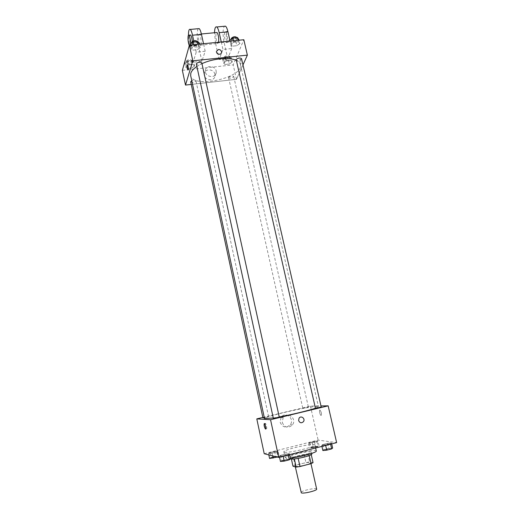 <?xml version="1.0" encoding="UTF-8"?>
<svg xmlns="http://www.w3.org/2000/svg" width="519" height="519" viewBox="0 0 519 519"><rect width="100%" height="100%" fill="white"/><g stroke="black" fill="none" stroke-linecap="round" stroke-linejoin="round"><path stroke-width="0.39" stroke-dasharray="2.6 1.95" d="M316.661 489.106C316.609 487.283 300.261 490.909 300.988 492.583M295.486 466.38C297.53 467.171 311.478 463.817 310.758 462.714C310.79 461.274 294.539 464.875 295.181 466.172L295.486 466.38M309.24 455.559L311.244 454.566L307.864 453.878L293.287 457.213L295.045 465.193L309.642 461.845L313.054 462.663M295.045 465.193L292.969 466.185M309.227 455.513L298.178 458.394M294.364 458.965L291.211 458.154L291.412 459.094M294.351 458.919L298.172 458.361M293.287 457.213L291.211 458.154M280.455 461.456L281.811 460.489L290.491 458.764C289.673 457.129 311.932 452.198 311.88 454.021M303.829 455.02C308.734 453.716 311.264 452.711 311.426 452.01C311.491 450.226 289.239 455.157 290.05 456.746L290.452 456.999C292.859 457.258 297.316 456.603 303.829 455.02M304.108 454.43L305.873 462.377M307.864 453.878L309.642 461.845M316.292 450.953C316.337 448.364 284.062 455.52 285.197 457.849L290.4 458.154M284.425 452.146C288.214 453.392 316.356 446.729 314.936 444.932C315.02 442.519 282.784 449.662 283.88 451.822L284.425 452.146M331.479 442.921L330.486 443.751L325.569 445.01L321.696 445.419L322.74 444.575L327.606 443.336L331.479 442.921L330.486 443.751L321.696 445.419L322.74 444.575L327.606 443.336L331.479 442.921L331.699 443.888M317.998 441.033L316.979 441.805L308.714 443.382L309.791 442.603L314.404 441.435L317.998 441.033L316.979 441.805L308.714 443.382L309.791 442.603L314.404 441.435L317.998 441.033L319.088 445.853L318.076 446.658L309.804 448.228L310.868 447.41L319.088 445.853M264.229 453.736L318.141 440.106L336.636 442.623M289.414 453.651L288.116 454.573L283.037 455.87L279.326 456.227L280.682 455.299L285.697 454.021L289.414 453.651L288.116 454.573L283.037 455.87L279.326 456.227L280.682 455.299L285.697 454.021L289.414 453.651L289.634 454.638M278.1 451.134L276.796 451.984L271.988 453.204L268.537 453.554L269.886 452.698L274.642 451.491L278.1 451.134L276.796 451.984L271.988 453.204L268.537 453.554L269.886 452.698L274.642 451.491L278.1 451.134L279.164 456.039L277.302 457.07M273.189 418.003L279.241 416.952M315.299 408.219L318.445 406.637C318.77 404.204 263.191 416.53 264.515 418.593M262.835 417.445L310.433 406.059L320.976 405.929M302.934 408.356L308.39 407.104L302.934 408.356M321.222 407.006L315.318 408.297M279.267 417.088L273.279 418.424M262.932 417.886L268.505 416.595L264.333 417.737M310.433 406.059L318.141 440.106M280.176 422.33C282.66 427.578 286.04 428.37 290.309 424.698C295.064 418.535 285.126 410.789 281.051 417.484L280.176 422.33M321.131 415.479C321.806 414.084 321.462 412.32 320.113 410.172C318.887 409.244 319.749 414.72 320.93 415.401L321.131 415.479C321.799 414.084 321.462 412.32 320.113 410.179C318.887 409.244 319.749 414.72 320.93 415.401L321.131 415.479M265.001 424.542L265.43 423.394C266.377 424.14 267.285 429.738 266.286 428.72L265.754 427.799M282.252 422.472C284.762 427.786 288.175 428.577 292.489 424.866C297.283 418.638 287.241 410.808 283.127 417.574L282.252 422.472M298.626 420.539L299.041 418.217M196.811 66.51L201.969 63.662M236.229 60.373C238.617 61.463 240.018 62.87 240.427 64.596C244.228 77.603 192.724 89.021 190.674 75.625M190.687 81.833C192.341 82.819 194.087 82.547 195.916 81.003L195.929 80.743C195.267 79.932 193.879 79.907 191.758 80.666M241.543 58.615C241.997 60.042 236.327 61.391 236.126 59.906M201.8 62.883C202.261 64.356 196.474 65.589 196.279 64.051M228.62 77.337C230.468 75.826 232.168 75.534 233.725 76.455C232.311 78.168 230.592 78.564 228.581 77.642L228.62 77.337M236.482 79.31L191.245 84.422L236.482 79.31L242.976 64.894L236.482 79.31L233.213 64.875L243.833 39.736M269.588 458.478L270.937 457.589L275.699 456.376L279.164 456.039M271.619 457.966C273.941 457.816 275.816 457.369 277.237 456.616C277.276 456.149 271.307 457.499 271.534 457.907L271.619 457.966M276.796 451.984L277.866 456.921M271.988 453.204L272.559 455.857M268.537 453.554L268.823 454.91M269.886 452.698L270.937 457.589M274.642 451.491L275.699 456.376M271.625 457.979C273.948 457.836 275.816 457.382 277.243 456.629C277.282 456.162 271.307 457.511 271.534 457.92L271.625 457.979M311.77 447.722C314.118 447.553 315.954 447.125 317.265 446.424C317.304 445.97 311.413 447.261 311.64 447.657L311.77 447.722C314.125 447.573 315.954 447.138 317.271 446.437C317.304 445.99 311.419 447.281 311.647 447.67L311.77 447.741M316.979 441.805L318.076 446.658M312.308 442.986L313.405 447.852M308.714 443.382L309.804 448.228M309.791 442.603L310.868 447.41M314.404 441.435L315.487 446.236M282.596 460.904C285.08 460.768 287.059 460.288 288.538 459.477C288.57 458.952 282.245 460.372 282.492 460.833L282.596 460.904C285.08 460.781 287.065 460.308 288.545 459.49C288.577 458.971 282.252 460.392 282.498 460.846L282.602 460.917M288.116 454.573L288.207 455.001M283.037 455.87L283.134 456.298M279.326 456.227L279.54 457.22M280.682 455.299L281.811 460.489M285.697 454.021L286.832 459.198M322.863 450.544L323.901 449.668L328.767 448.422L332.647 448.027M324.933 450.012C327.45 449.85 329.383 449.396 330.746 448.643C330.778 448.137 324.537 449.493 324.784 449.934L324.933 450.012M330.486 443.751L330.584 444.173M325.569 445.01L325.666 445.425M321.696 445.419L321.916 446.385M322.74 444.575L323.901 449.668M327.606 443.336L328.767 448.422M324.939 450.031C327.45 449.869 329.39 449.409 330.752 448.656C330.778 448.15 324.537 449.506 324.784 449.947L324.939 450.031M193.73 61.917L192.024 60.334L187.502 60.801L184.725 62.864L186.464 64.427L190.947 63.954L193.73 61.917L194.612 66.004L192.919 64.44L188.391 64.92L185.607 66.964L187.34 68.508L191.822 68.028L194.612 66.004L192.919 64.44L188.391 64.92L185.607 66.964L187.34 68.508L191.822 68.028L194.612 66.004M186.632 62.663C188.429 61.047 190.168 60.781 191.842 61.845C190.415 63.642 188.669 63.999 186.619 62.922L186.632 62.663M192.024 60.334L192.919 64.44M187.502 60.801L188.391 64.92M184.725 62.864L185.607 66.964M186.464 64.427L187.34 68.508M190.947 63.954L191.822 68.028M186.282 61.028C188.079 59.406 189.811 59.134 191.492 60.21C190.058 62.014 188.319 62.371 186.269 61.287L186.282 61.028M231.331 57.972L229.885 56.383L225.48 56.837L222.573 58.887L224.065 60.457L228.425 59.996L231.331 57.972L232.246 61.995L230.799 60.431L226.394 60.898L223.481 62.929L224.967 64.479L229.327 64.012L232.246 61.995L230.799 60.431L226.394 60.898L223.481 62.929L224.967 64.479L229.327 64.012L232.246 61.995M224.429 58.692C226.258 57.122 227.951 56.837 229.521 57.836C228.126 59.62 226.42 60.016 224.403 59.017L224.429 58.692M229.885 56.383L230.799 60.431M225.48 56.837L226.394 60.898M222.573 58.887L223.481 62.929M224.065 60.457L224.967 64.479M228.425 59.996L229.327 64.012M224.072 57.084C225.895 55.501 227.588 55.215 229.158 56.221C227.77 58.018 226.057 58.407 224.039 57.401L224.072 57.084M189.973 44.102L191.771 45.873L196.48 45.406L199.445 43.168M191.978 43.901C193.872 42.136 195.702 41.851 197.46 43.045C197.94 44.615 192.186 45.834 191.965 44.212L191.978 43.901M200.379 47.456L198.628 45.691L193.866 46.165L190.908 48.403L192.705 50.148L197.415 49.675L200.379 47.456L198.628 45.691L193.866 46.165L190.908 48.403L192.705 50.148L197.415 49.675L200.379 47.456L199.646 44.096M198.31 44.232L198.628 45.691M193.548 44.699L193.866 46.165M190.175 45.036L190.908 48.403M191.771 45.873L192.705 50.148M196.48 45.406L197.415 49.675M197.09 41.332C197.564 42.908 191.816 44.121 191.595 42.493M229.768 40.184L231.299 41.955L235.873 41.501L238.974 39.275M231.721 39.989C233.641 38.276 235.425 37.971 237.073 39.081C235.626 41.053 233.829 41.488 231.682 40.372L231.721 39.989M239.94 43.499L238.461 41.734L233.835 42.195L230.734 44.42L232.253 46.165L236.833 45.704L239.94 43.499L238.461 41.734L233.835 42.195L230.734 44.42L232.253 46.165L236.833 45.704L239.94 43.499L239.181 40.19M238.13 40.294L238.461 41.734M233.505 40.754L233.835 42.195M229.982 41.105L230.734 44.42M231.299 41.955L232.253 46.165M235.873 41.501L236.833 45.704M236.683 37.394C235.243 39.373 233.446 39.801 231.299 38.678M188.066 70.046C188.436 69.624 188.436 68.385 188.079 66.328L187.437 64.875M214.898 74.275C213.964 68.767 204.687 68.333 204.252 73.802C203.176 80.082 214.302 82.359 214.963 76.014L214.898 74.275M182.364 70.344L233.213 64.875M216.151 70.973L216.222 72.725C215.554 79.122 204.324 76.818 205.407 70.48C205.842 64.959 215.203 65.413 216.151 70.973M239.921 62.961L240.524 64.33C241.361 63.312 241.283 61.651 240.303 59.348C239.674 59.425 239.544 60.632 239.921 62.961C239.544 60.632 239.674 59.425 240.303 59.348C241.283 61.651 241.361 63.312 240.524 64.33L239.921 62.961M216.468 51.355L216.468 51.355C215.949 54.32 221.243 55.449 221.535 52.445M229.839 40.132L231.746 48.539L222.949 49.435L219.167 59.49L227.737 58.595L224.065 42.318C222.664 34.695 222.755 29.343 224.344 26.268M231.746 48.539L227.737 58.595M193.723 40.748L196.208 52.153L205.18 51.238L201.878 61.313L193.152 62.228L189.578 45.737L188.436 35.175M196.208 52.153L193.152 62.228M198.758 34.728L199.51 34.163C201.177 35.318 201.891 46.905 200.204 45.198C199.043 44.446 198.005 36.933 198.758 34.728M205.18 51.238L203.526 43.713M201.878 61.313L198.284 44.874L189.578 45.737M198.154 28.707C196.831 31.789 196.87 37.173 198.284 44.874M218.616 42.227L217.623 43.473C216.365 42.733 215.359 35.26 216.222 33.06L216.488 32.548M224.065 42.318L215.528 43.168L219.167 59.49M221.269 41.961L222.949 49.435M215.528 43.168L214.503 32.736M192.27 41.397C192.458 44.842 192.173 46.405 191.414 46.074C190.298 45.309 189.247 37.77 189.948 35.564L190.168 35.052M190.564 43.648C190.505 45.75 190.201 46.619 189.649 46.249L189.253 45.646M227.101 42.084L226.245 42.616C224.396 41.52 223.851 30.063 225.739 31.672C227.056 32.399 228.036 39.969 227.101 42.084M228.081 32.392L227.471 31.503C225.57 29.901 226.102 41.351 227.964 42.448L228.827 41.916L229.1 36.888M310.972 463.668L310.758 462.714M295.33 466.847L295.181 466.172M290.05 456.746L290.491 458.764M311.426 452.01L311.744 453.418M283.88 451.822L285.197 457.849M314.936 444.932L315.623 447.994M265.43 423.394L264.476 423.621M266.286 428.72L265.689 428.869M283.127 417.574L281.051 417.484M292.489 424.866L290.309 424.698M240.427 64.596L318.445 406.637M268.589 416.621L195.929 80.743M228.581 77.642L302.811 408.33M233.725 76.455L308.39 407.104M186.269 61.287L186.619 62.922M191.492 60.21L191.842 61.845M224.039 57.401L224.403 59.017M229.158 56.221L229.521 57.836M191.66 42.811L191.965 44.212M197.11 41.429L197.46 43.045M231.377 39.016L231.682 40.372M236.722 37.563L237.073 39.081M214.963 76.014L216.222 72.725M204.252 73.802L205.407 70.48M200.204 45.198L217.623 43.473M199.51 34.163L201.378 33.988M189.649 46.249L191.414 46.074M227.471 31.503L225.739 31.672M227.964 42.448L226.245 42.616"/><path stroke-width="0.78" d="M295.33 466.847L301.312 492.868C303.433 493.978 317.453 490.539 316.661 489.106L310.972 463.668M309.24 455.559L311.05 463.649L313.054 462.663L311.264 454.663M311.05 463.649L299.982 466.542L296.148 467.074L292.969 466.185L291.412 459.094M298.178 458.394L299.982 466.542M294.364 458.965L296.148 467.074M311.744 453.418L311.88 454.021C311.718 454.735 309.188 455.753 304.283 457.064C296.862 458.835 292.281 459.438 290.549 458.861L289.265 459.815L284.185 461.119L280.455 461.456L279.54 457.22M290.4 458.154C299.839 457.278 317.343 452.38 316.292 450.953L315.623 447.994M320.976 405.929L328.164 405.845L336.636 442.623L278.709 457.427L264.229 453.736L256.795 418.891L262.835 417.445M328.164 405.845L270.542 419.715L278.709 457.427M298.626 420.539L299.041 418.217C300.949 415.07 305.646 418.69 303.472 421.629C301.455 423.426 299.839 423.063 298.626 420.539C299.839 423.063 301.455 423.426 303.472 421.629L303.472 421.629C305.639 418.69 300.949 415.07 299.041 418.217M196.811 66.51C193.522 68.742 191.517 70.967 190.817 73.192L190.674 75.625L264.515 418.593L273.189 418.003M279.241 416.952C291.84 414.629 309.026 410.458 315.299 408.219M270.542 419.715L256.795 418.891M315.461 408.33L321.222 407.006L241.543 58.615C239.908 57.583 238.117 57.894 236.164 59.549L315.461 408.33M273.37 418.45L279.267 417.088L201.8 62.883C200.049 61.774 198.213 62.066 196.292 63.766L273.37 418.45M264.333 417.737L262.932 417.886L190.687 81.833L191.758 80.666M264.307 423.536L264.476 423.621C265.423 424.373 266.325 429.972 265.339 428.954C264.197 426.722 263.853 424.912 264.307 423.536M265.754 427.799L265.001 424.542M201.969 63.662C212.9 58.491 229.203 56.98 236.229 60.373M189.396 45.108L243.833 39.736L247.375 55.131L242.976 64.894L247.375 55.131L192.809 60.833L185.504 85.071L191.245 84.422L185.504 85.071L182.364 70.344L189.396 45.108L192.809 60.833L185.504 85.071M277.302 457.07L269.588 458.478L268.823 454.91M272.559 455.857L273.052 458.154M289.634 454.638L290.556 458.854M288.207 455.001L289.265 459.815M283.134 456.298L284.185 461.119M331.699 443.888L332.647 448.027L331.667 448.896L326.743 450.161L322.863 450.544L321.916 446.385M330.584 444.173L331.667 448.896M325.666 445.425L326.743 450.161M199.646 44.096L199.445 43.168L197.687 41.377L192.925 41.844L189.973 44.102L190.175 45.036M197.687 41.377L198.31 44.232M192.925 41.844L193.548 44.699M191.66 42.811L191.608 42.188C193.496 40.417 195.326 40.132 197.09 41.332L197.11 41.429M239.181 40.19L237.488 37.485L232.862 37.939L229.768 40.184L229.982 41.105M237.488 37.485L238.13 40.294M232.862 37.939L233.505 40.754M231.377 39.016L231.338 38.302C233.258 36.577 235.042 36.272 236.683 37.394L236.722 37.563M187.437 64.875C186.989 66.315 187.158 68.021 187.949 69.987L188.066 70.046M188.079 66.328C188.468 68.709 188.423 69.929 187.949 69.987C187.087 67.632 186.957 65.945 187.554 64.927L188.079 66.328M221.535 52.445L221.535 52.445C221.477 50.59 220.458 49.61 218.473 49.513C220.458 49.61 221.477 50.59 221.535 52.445C221.243 55.449 215.949 54.32 216.468 51.355L218.473 49.513L216.468 51.355M247.375 55.131L192.809 60.833M203.526 43.713L201.463 34.371C200.769 31.289 200.003 29.369 199.186 28.61L198.154 28.707M216.488 32.548L217.052 32.496C218.415 34.689 218.934 37.932 218.616 42.227M214.503 32.736C214.697 28.195 215.463 26.268 216.793 26.969C217.675 27.715 218.473 29.615 219.18 32.678L221.269 41.961M190.168 35.052L190.655 35.007C191.407 35.954 191.946 38.082 192.27 41.397M188.436 35.175C188.501 30.627 189.124 28.714 190.298 29.44C191.083 30.199 191.829 32.126 192.523 35.221L193.723 40.748M189.253 45.646C188.112 42.318 187.748 39.016 188.176 35.74L188.877 35.175C189.889 36.732 190.447 39.554 190.564 43.648M224.344 26.268L225.512 26.158C226.427 26.897 227.244 28.792 227.958 31.847L229.839 40.132M229.1 36.888L228.081 32.392M201.463 34.371L192.523 35.221M227.958 31.847L219.18 32.678M265.689 428.869L265.339 428.954M201.378 33.988L217.052 32.496M188.877 35.175L190.655 35.007M199.186 28.61L190.298 29.44M225.512 26.158L216.793 26.969"/></g></svg>
